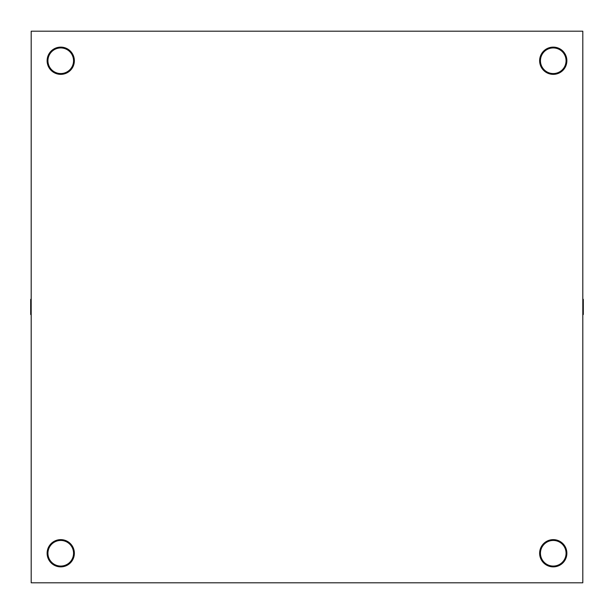 <?xml version="1.0" encoding="UTF-8"?>
<svg xmlns="http://www.w3.org/2000/svg" width="614" height="614" viewBox="0 0 614 614"><rect width="100%" height="100%" fill="white"/><g stroke="black" fill="none" stroke-linecap="round" stroke-linejoin="round"><path stroke-width="0.92" d="M582.909 314.882L582.909 299.118A0.391 0.391 0 0 1 583.3 299.517L583.3 314.483L582.809 314.882M31.091 314.882L31.091 299.118A0.391 0.391 0 0 0 30.7 299.517L30.7 314.483L31.191 314.882M47.938 60.74A12.802 12.802 0 0 1 67.149 49.657A12.802 12.802 0 0 1 67.149 71.83A12.802 12.802 0 0 1 47.938 60.74M540.45 60.74A12.802 12.802 0 0 1 559.661 49.657A12.802 12.802 0 0 1 559.661 71.83A12.802 12.802 0 0 1 540.45 60.74M540.45 553.26A12.802 12.802 0 0 1 559.661 542.17A12.802 12.802 0 0 1 559.661 564.343A12.802 12.802 0 0 1 540.45 553.26M47.938 553.26A12.802 12.802 0 0 1 67.149 542.17A12.802 12.802 0 0 1 67.149 564.343A12.802 12.802 0 0 1 47.938 553.26M47.117 553.26A13.631 13.631 0 0 1 67.555 541.456A13.631 13.631 0 0 1 67.555 565.057A13.631 13.631 0 0 1 47.117 553.26M539.629 553.26A13.631 13.631 0 0 1 560.068 541.456A13.631 13.631 0 0 1 560.068 565.057A13.631 13.631 0 0 1 539.629 553.26M539.629 60.74A13.631 13.631 0 0 1 560.068 48.943A13.631 13.631 0 0 1 560.068 72.544A13.631 13.631 0 0 1 539.629 60.74M47.117 60.74A13.631 13.631 0 0 1 67.555 48.943A13.631 13.631 0 0 1 67.555 72.544A13.631 13.631 0 0 1 47.117 60.74M582.809 31.191L31.191 31.191L31.191 582.809L582.809 582.809L582.809 31.191"/></g></svg>
